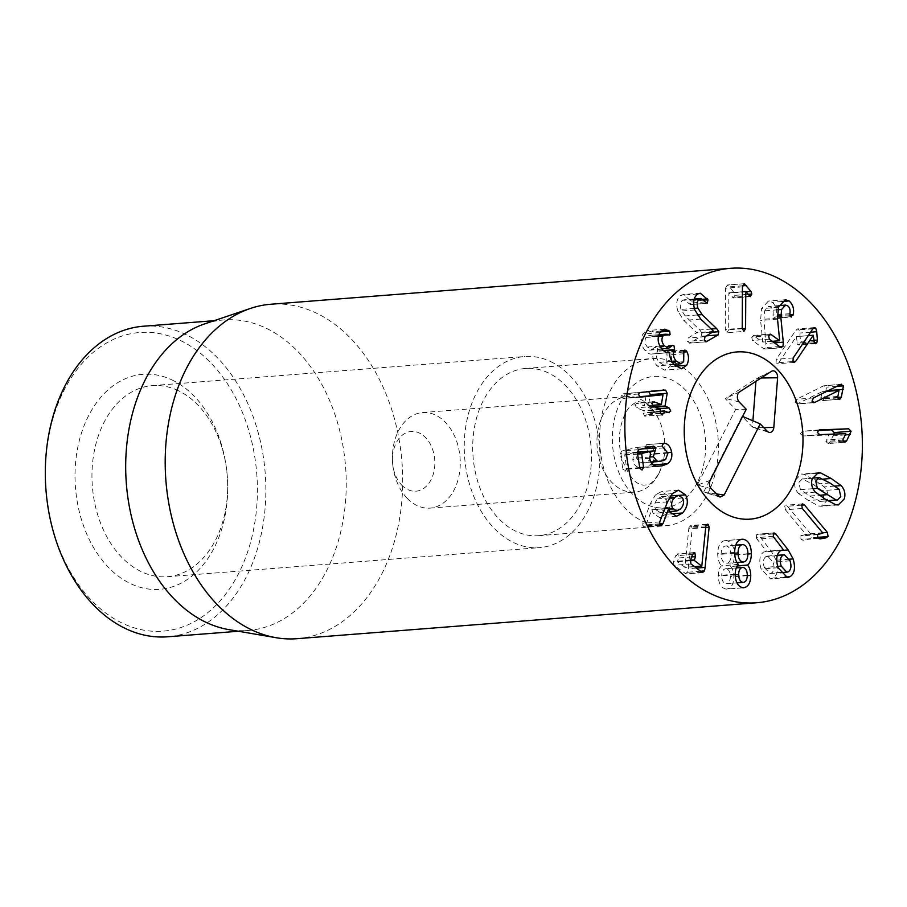 <?xml version="1.0" encoding="UTF-8"?>
<svg xmlns="http://www.w3.org/2000/svg" width="907" height="907" viewBox="0 0 907 907"><rect width="100%" height="100%" fill="white"/><g stroke="black" fill="none" stroke-linecap="round" stroke-linejoin="round"><path stroke-width="0.68" stroke-dasharray="4.54 3.4" d="M178.384 390.702A95.847 67.651 85.5 0 0 152.353 385.611A95.847 67.651 85.5 0 0 92.367 486.435A95.847 67.651 85.5 0 0 167.285 576.727A95.847 67.651 85.5 0 0 227.657 483.885A95.847 67.651 85.5 0 0 226.41 467.944A95.847 67.651 85.5 0 0 178.384 390.702M172.251 380.056A107.831 76.109 -94.5 0 1 226.274 466.958A107.831 76.109 -94.5 0 1 227.68 484.882A107.831 76.109 -94.5 0 1 145.676 588.586A107.831 76.109 -94.5 0 1 76.188 457.173A107.831 76.109 -94.5 0 1 172.251 380.056M550.662 361.598A95.847 67.651 -94.5 0 1 599.72 465.291A95.847 67.651 -94.5 0 1 539.563 547.624A95.847 67.651 -94.5 0 1 464.645 457.343A95.847 67.651 -94.5 0 1 524.62 356.508A95.847 67.651 -94.5 0 1 550.662 361.598M47.311 502.489A149.757 105.711 85.5 0 0 122.343 623.177A149.757 105.711 85.5 0 0 255.763 516.072A149.757 105.711 85.5 0 0 159.258 333.549A149.757 105.711 85.5 0 0 45.361 477.581M768.637 335.703L751.71 337.03L752.425 340.499L763.875 348.776L766.132 347.596L763.966 319.253L764.658 310.829L768.592 306.407L770.723 307.099C772.821 308.788 773.569 311.418 772.991 314.99L773.728 318.04L774.612 318.334L791.539 317.008M777.764 309.809L764.658 310.829M787.65 305.772L770.723 307.099M789.906 313.675L772.991 314.99M790.643 316.713L773.728 318.04L776.052 316.758L776.301 315.783C777.412 310.387 776.052 305.874 772.231 302.258L768.388 301.056L761.529 308.618L760.599 320.477L762.787 342.064L753.173 335.443L770.088 334.116M789.861 314.729L776.301 315.783M781.766 301.521L772.231 302.258M777.514 319.162L760.599 320.477M779.748 340.624L762.821 341.95M772.322 341.327L762.787 342.064M769.317 334.536L754.012 335.726L751.71 337.03M780.791 347.449L764.771 349.059L781.698 347.732M778.784 362.641L796.38 336.554L797.457 344.411L798.568 344.966L799.917 344.036L800.484 341.361L799.815 333.028L798.863 329.604L797.604 328.901L795.938 330.137L776.279 359.263L776.052 363.14L777.22 363.775L778.784 362.641L792.797 361.542M808.262 335.624L796.38 336.554M813.341 335.295L796.425 336.622M813.919 341.724L797.004 343.05M814.384 343.084L797.457 344.411M814.271 342.914L799.917 344.036M813.794 340.318L800.484 341.361M810.575 332.189L799.815 333.028M812.853 328.81L795.938 330.137M793.206 357.948L776.279 359.263M813.817 402.697L796.902 404.012L822.082 391.722L820.665 399.273L823.046 400.452L824.395 398.445L826.538 387.153L823.658 385.815L796.493 399.284L795.088 402.549L797.763 403.785L813.069 402.583M826.753 391.359L822.082 391.722M839.032 390.486L822.105 391.813M837.58 396.472L820.654 397.799M837.58 397.946L820.665 399.273M838.669 399.227L822.366 400.633L839.281 399.307M837.49 397.425L824.395 398.445M828.306 390.588L826.356 390.736M840.585 384.5L823.658 385.815L841.537 384.228M813.42 397.969L796.493 399.284M819.645 434.646L802.718 435.972L828.885 434.975L825.903 441.437L827.966 443.557L844.939 442.231M845.812 433.648L828.885 434.975M845.812 433.739L828.896 435.065M843.125 438.739L826.209 440.054M842.818 440.122L825.903 441.437M844.882 442.242L827.966 443.557L829.701 442.253L834.009 434.102M843.136 441.21L829.701 442.253M845.177 434.918L833.238 435.859M817.797 430.632L802.446 431.222L800.382 433.682L802.718 435.972M819.361 429.895L802.446 431.222M764.272 567.431L769.964 573.53L771.46 573.043C774.17 571.047 774.725 567.408 773.115 562.125L767.526 556.082L765.984 556.592C763.275 558.553 762.708 562.17 764.272 567.431L777.628 566.387M788.387 571.716L771.46 573.043M790.042 560.809L773.115 562.125M777.242 555.719L765.984 556.592M773.932 537.783L757.016 539.109L766.608 551.309L765.508 551.354L782.424 550.027M773.138 536.343L756.211 537.67L757.016 539.109M783.523 549.993L766.608 551.309M781.278 550.322L763.739 551.966C759.647 554.869 758.762 560.56 761.098 569.04L770.508 578.881L773.127 578.008C777.696 574.947 778.716 569.018 776.199 560.231L771.29 551.286L758.694 535.119L756.801 534.382L756.211 537.67M780.666 550.64L763.739 551.966M778.025 567.714L761.098 569.04M784.827 577.101L773.127 578.008M789.407 559.2L776.199 560.231M773.036 533.996L758.694 535.119M774.181 532.908L757.266 534.223L773.716 533.055M735.214 574.845L721.711 575.9C721.859 580.469 723.31 583.076 726.042 583.723L736.972 582.884M736.96 582.861L726.042 583.723C728.786 583.507 730.237 581.138 730.384 576.591C730.26 572 728.82 569.381 726.053 568.723L736.246 567.895M747.311 575.265L730.384 576.591M742.98 567.397L726.053 568.723C723.287 568.938 721.847 571.331 721.711 575.9M742.992 544.608L726.065 545.923C722.947 546.071 721.303 548.86 721.11 554.29C721.269 559.676 722.913 562.703 726.053 563.338L737.006 562.51L726.053 563.338C729.205 563.19 730.849 560.435 731.019 555.073C730.861 549.619 729.205 546.57 726.065 545.923L735.724 545.141M747.935 553.746L731.019 555.073M734.613 553.236L721.11 554.29M738.411 564.347L721.496 565.809C719.557 567.442 718.491 570.673 718.276 575.492C718.446 583.371 721.031 587.906 726.042 589.096L743.865 587.77M734.602 552.42L717.675 553.746C717.868 559.392 719.138 563.372 721.496 565.673M738.411 564.483L721.496 565.809M735.203 574.165L718.276 575.492M742.969 587.77L726.042 589.096C731.087 588.7 733.684 584.584 733.82 576.716C733.604 571.875 732.55 568.474 730.657 566.535L730.657 566.399C733.003 564.471 734.285 560.696 734.477 555.073C734.16 546.32 731.359 541.479 726.076 540.549L742.062 539.234M747.3 575.662L733.82 576.716M737.164 566.025L730.657 566.535M737.255 565.877L730.657 566.399M747.935 554.018L734.477 555.073M741.166 539.37L726.076 540.549C720.816 540.651 718.015 545.05 717.675 553.746M705.759 526.956L688.832 528.282L684.932 567.294L677.404 561.796L678.504 557.964L677.994 554.188L677.234 553.928L694.15 552.601M705.986 525.765L689.071 527.092L688.832 528.282M701.848 565.979L684.932 567.294M694.592 566.694L684.876 567.453M693.39 552.975L677.994 554.188L675.613 555.776L673.47 561.852L674.071 565.288L686.055 573.961L702.97 572.634M701.984 572.306L685.057 573.632L687.574 572.249L688.198 568.712L692.211 528.566L691.383 525.765L690.59 525.516L707.517 524.189M706.746 524.563L691.383 525.765L689.071 527.092M742.255 328.719L728.672 329.774L728.865 292.825L733.332 297.961L750.384 296.634M742.414 291.759L728.865 292.825M745.849 291.51L728.922 292.825M749.284 295.999L732.368 297.326M750.259 296.634L733.332 297.961L734.908 295.365L734.046 292.734L729.636 286.827L727.119 285.025L744.035 283.71M748.014 294.333L734.908 295.365M746.064 291.793L734.046 292.734M742.527 285.818L729.636 286.827M742.436 286.873L725.521 288.199L725.305 329.479L726.972 332.733L744.103 331.406M743.819 283.744L727.346 285.025L725.521 288.199M742.221 328.164L725.305 329.479M726.972 332.733L728.672 329.774M701.859 333.016L699.773 329.955L685.148 315.919L680.987 309.4C679.683 305.058 680.216 302.008 682.608 300.274L684.059 299.798L690.352 304.537L691.055 301.135L683.39 294.514L680.885 295.331C676.656 298.516 675.658 303.822 677.903 311.271L683.799 320.409L696.803 332.71L688.13 337.982L687.449 341.349L689.762 342.971L701.145 336.259L701.859 333.016L712.664 332.166M694.365 308.346L680.987 309.4M694.104 299.378L682.608 300.274M705.181 301.918L688.254 303.244M706.893 303.335L689.966 304.661L706.474 303.267M703.095 299.231L690.681 300.206M697.8 294.015L680.885 295.331M700.714 319.083L683.799 320.409M713.73 331.395L696.803 332.71M713.764 331.52L696.848 332.846M704.376 340.034L687.449 341.349M706.122 341.837L689.207 343.163L705.601 341.735M706.417 335.851L701.145 336.259M683.719 351.009L669.411 352.131L667.949 351.36L666.928 352.052L666.758 363.027L663.913 365.09L659.174 362.312C656.214 358.48 655.67 354.784 657.53 351.247L657.246 347.438L655.738 346.599L651.759 349.614L647.371 347.064C644.798 343.798 644.333 340.601 645.977 337.472L648.641 335.533L653.187 335.839L652.745 332.506L647.734 330.499L642.927 334.003C640.115 339.513 640.83 345 645.07 350.476C647.961 353.594 650.546 354.694 652.825 353.798L652.904 353.889C652.269 357.097 653.63 361.099 656.985 365.872L664.729 370.181L669.729 366.632C672.064 362.029 672.166 357.528 670.035 353.118L669.411 352.131M683.572 352.063L670.035 353.118M683.855 350.726L666.928 352.052M683.674 361.7L666.758 363.027M671.747 361.326L659.174 362.312M663.561 350.771L657.53 351.247M671.497 346.281L654.582 347.608M659.945 346.077L647.371 347.064M658.38 336.497L645.977 337.472M668.006 334.83L651.079 336.157M669.185 335.137L652.269 336.463L667.756 334.706M659.842 332.676L642.927 334.003M661.985 349.15L645.07 350.476M667.45 352.653L651.725 354.013L668.64 352.698M669.819 352.562L652.904 353.889M673.912 364.557L656.985 365.872M675.454 366.179L669.729 366.632M651.566 391.223L623.188 393.819L621.454 395.361L623.007 398.332L639.435 396.722M663.108 389.942L646.181 391.257L663.811 389.863M640.115 392.493L623.188 393.819M639.923 397.005L623.007 398.332L640.523 397.119M645.988 396.008L644.446 405.814L636.295 403.082L653.221 401.767M663.006 394.715L646.09 396.042M661.373 404.499L652.144 405.384M652.416 402.073L637.338 403.252L634.843 404.681L636.567 407.81L643.346 410.565L643.21 413.184L644.696 416.166L662.405 414.987M653.494 406.495L636.567 407.81M660.137 411.857L643.21 413.184M660.353 413.626L646.906 414.68L647.609 412.3L652.371 413.977L669.298 412.662M661.622 414.85L644.696 416.166L646.906 414.68M660.205 411.472L647.269 412.481L660.228 411.313M668.278 412.492L651.362 413.819L653.856 412.402L652.122 409.261L648.142 407.311L650.092 395.69M658.992 408.728L652.122 409.261M663.289 443.376L646.578 444.634L645.115 447.366L651.011 454.464L648.675 460.858L644.616 462.343L640.455 462.774L636.442 458.08L638.029 452.14M667.824 452.559L654.741 453.579C653.596 448.069 651.169 445.088 647.462 444.611L663.505 443.308M662.031 446.051L645.115 447.366M663.765 447.877L646.838 449.203M665.602 459.543L648.675 460.858M639.106 449.589L636.669 447.468L621.817 451.006L620.377 453.5L622.905 469.531L625.127 471.379L626.624 468.636L624.742 454.792L633.936 452.604L632.814 459.6C633.608 464.361 635.875 467.026 639.639 467.593L645.365 467.116L652.054 463.874M654.038 446.074L637.111 447.389L653.584 446.142M637.326 452.332L633.936 452.604M650.875 451.369L633.948 452.695M649.729 458.273L632.814 459.6M656.566 466.277L639.639 467.593M653.539 461.901L654.741 453.579M655.704 509.609L659.854 512.319L663.731 510.176C666.758 506.741 667.393 503.113 665.625 499.303L661.554 496.662L657.62 498.839C654.605 502.263 653.958 505.857 655.704 509.609L668.947 508.578M680.658 508.85L663.731 510.176M682.552 497.977L665.625 499.303M669.309 497.92L657.62 498.839M672.359 493.612L655.432 494.939L650.58 503.181L642.825 523.226L642.859 525.924L644.208 526.808L645.319 526.219L651.884 509.632L653.119 513.464L659.706 517.591L665.715 514.28C670.738 508.339 671.713 502.308 668.618 496.197L661.577 491.503L655.432 494.939M659.752 521.899L642.825 523.226M660.103 525.074L645.319 526.219M659.514 523.838L646.101 524.892M664.888 508.612L651.884 509.632M668.935 508.339L652.02 509.666M670.035 512.138L653.119 513.464M671.214 513.85L665.715 514.28M679.275 495.358L668.618 496.197M785.394 509.779L805.938 534.404L800.507 535.992L801.051 539.45L803.024 540.232L808.851 539.234L811.164 537.874L810.45 533.747L787.491 506.242L785.711 505.233L784.725 505.947L785.394 509.779L802.321 508.464M822.864 533.089L805.938 534.404M822.819 533.157L805.904 534.472M818.329 534.008L801.414 535.334M817.422 534.665L800.507 535.992M817.978 538.123L801.051 539.45M818.352 538.486L808.851 539.234M822.615 532.794L810.45 533.747M801.414 505.154L787.491 506.242M809.713 496.05L820.404 501.39L823.862 497.932L822.241 490.664L812.989 484.304L802.264 478.941L798.806 482.399L800.439 489.655L809.713 496.05L819.293 495.301M827.74 500.664L819.259 501.333M839.156 489.349L822.241 490.664M820.336 477.672L803.409 478.998M813.012 488.68L800.439 489.655M798.466 493.419L808.454 500.539L818.851 506.061L821.334 506.276L827.422 500.142C828.737 495.154 827.66 490.744 824.214 486.912L814.248 479.803L803.817 474.27L801.334 474.055L795.246 480.188C793.931 485.177 795.008 489.587 798.466 493.419L815.382 492.093M548.338 372.913A83.863 59.204 85.5 0 0 525.561 368.457A83.863 59.204 85.5 0 0 473.069 456.686A83.863 59.204 85.5 0 0 538.633 535.686A83.863 59.204 85.5 0 0 591.262 463.636A83.863 59.204 85.5 0 0 548.338 372.913M143.453 326.225A155.755 109.94 -94.5 0 1 185.765 334.49A155.755 109.94 -94.5 0 1 265.479 502.988A155.755 109.94 -94.5 0 1 167.727 636.782M204.755 323.856A155.755 109.94 -94.5 0 1 223.825 319.933A155.755 109.94 -94.5 0 1 266.136 328.209A155.755 109.94 -94.5 0 1 345.862 496.707A155.755 109.94 -94.5 0 1 248.099 630.49A155.755 109.94 -94.5 0 1 228.655 629.583M297.02 638.687A167.738 118.398 85.5 0 0 402.3 494.61A167.738 118.398 85.5 0 0 316.441 313.153A167.738 118.398 85.5 0 0 270.876 304.242M718.287 496.016L703.696 492.002L742.119 416.222L752.436 427.004L752.912 420.803M763.717 427.571L753.819 427.696L752.436 427.004M761.12 377.992L756.109 378.843L725.305 398.661L735.622 409.442L697.2 485.222L703.696 492.002M755.916 381.337L756.109 378.843M739.704 391.779L725.305 398.661M746.223 409.284L735.622 409.442M710.204 480.325L697.2 485.222M401.631 485.007A29.954 21.144 85.5 0 0 433.24 474.27A29.954 21.144 85.5 0 0 417.492 432.265A29.954 21.144 85.5 0 0 392.436 460.484A29.954 21.144 85.5 0 0 392.833 465.461A29.954 21.144 85.5 0 0 401.631 485.007M407.118 498.226A47.924 33.831 85.5 0 0 430.065 508.113A47.924 33.831 85.5 0 0 460.053 457.695A47.924 33.831 85.5 0 0 422.594 412.56A47.924 33.831 85.5 0 0 392.414 458.976A47.924 33.831 85.5 0 0 393.037 466.946A47.924 33.831 85.5 0 0 407.118 498.226M658.856 473.567A47.924 33.831 85.5 0 0 662.314 464.826A47.924 33.831 85.5 0 0 658.743 419.238A47.924 33.831 85.5 0 0 627.156 396.563A47.924 33.831 85.5 0 0 597.974 430.156A47.924 33.831 85.5 0 0 611.681 482.229A47.924 33.831 85.5 0 0 634.628 492.127A47.924 33.831 85.5 0 0 658.856 473.567M610.06 391.008A83.863 59.204 -94.5 0 1 652.473 358.537A83.863 59.204 -94.5 0 1 718.027 437.537A83.863 59.204 -94.5 0 1 665.545 525.765A83.863 59.204 -94.5 0 1 608.064 481.152A83.863 59.204 -94.5 0 1 610.06 391.008M774.453 342.869L766.358 343.504M779.544 346.542L766.132 347.596M777.424 318.198L763.966 319.253M789.997 315.67L776.052 316.758M778.444 307.292L761.529 308.618M769.34 339.173L752.425 340.499M813.103 328.481L798.863 329.604M836.855 386.348L826.538 387.153M780.859 550.538L771.29 551.286M690.306 560.787L677.404 561.796M690.51 560.209L677.348 561.24M691.667 556.932L678.504 557.964M692.54 554.449L675.613 555.776M690.397 560.526L673.47 561.852M690.987 563.961L674.071 565.288M700.567 571.229L687.574 572.249M696.406 568.077L688.198 568.712M705.703 527.511L692.211 528.566M711.258 329.06L699.773 329.955M697.2 314.978L685.148 315.919M703.991 300.126L691.055 301.135M694.819 309.945L677.903 311.271M705.045 336.656L688.13 337.982M683.969 353.741L667.042 355.056M663.3 350.533L657.688 350.975M671.645 346.043L654.718 347.37M660.364 331.905L652.745 332.506M661.146 330.964L651.838 331.69M638.369 394.035L621.454 395.361M660.273 409.238L643.346 410.565M660.5 409.715L643.573 411.03M655.239 407.198L648.369 407.742M654.321 406.835L648.142 407.311M667.937 453.149L651.011 454.464M661.532 461.017L644.616 462.343M650.829 461.969L640.455 462.774M649.605 457.049L636.442 458.08M641.691 448.976L639.072 449.18M638.743 449.679L621.817 451.006M637.304 452.174L620.377 453.5M639.82 468.205L622.905 469.531M639.73 467.615L626.624 468.636M637.61 454.146L624.504 455.178M637.553 453.795L624.742 454.792M656.43 466.255L645.365 467.116M653.119 464.883L650.591 465.076M667.507 501.866L650.58 503.181M659.786 524.609L642.859 525.924M817.502 537.375L811.164 537.874M829.916 482.978L812.989 484.304M825.37 499.224L808.454 500.539M835.778 504.745L818.851 506.061M834.825 486.084L824.214 486.912M823.431 479.089L814.248 479.803M816.107 473.307L803.817 474.27M716.303 493.952L704.909 492.524L720.022 497.115M767.197 431.199L753.819 427.696L768.932 432.31M771.46 371.337L757.606 378.038L771.812 371.144M739.228 401.982L725.849 398.479M711.303 488.714L697.914 485.211M697.46 482.331A65.894 46.518 -94.5 0 1 616.896 467.173A65.894 46.518 -94.5 0 1 662.654 376.938A65.894 46.518 -94.5 0 1 697.46 482.331M226.41 467.944L226.274 466.958M227.657 483.885L227.68 484.882M167.285 576.727L539.563 547.624M152.353 385.611L524.62 356.508M779.102 305.58L768.592 306.407M785.315 299.729L768.388 301.056M815.495 343.651L798.568 344.966M814.52 327.574L797.604 328.901M794.147 362.449L777.22 363.775M769.964 573.53L780.292 572.725M767.526 556.082L777.356 555.311M787.423 577.555L770.508 578.881M694.195 299.004L684.059 299.798M700.317 293.188L683.39 294.514M684.864 350.034L667.949 351.36M673.731 364.331L663.913 365.09M672.665 345.284L655.738 346.599M661.736 348.832L651.759 349.614M658.879 334.728L648.641 335.533M664.65 329.173L647.734 330.499M681.656 368.854L664.729 370.181M640.727 397.107L623.812 398.434M652.178 405.418L644.265 406.041M660.239 411.268L647.451 412.266M663.845 443.262L646.918 444.589M650.897 462.105L641.963 462.808M659.128 466.334L642.213 467.661M659.854 512.319L669.74 511.548M661.554 496.662L670.5 495.97M661.124 525.493L644.208 526.808M676.622 516.264L659.706 517.591M678.493 490.177L661.577 491.503M802.638 503.907L785.711 505.233M820.404 501.39L827.955 500.8M802.264 478.941L812.389 478.148M838.261 504.95L821.334 506.276M818.25 472.728L801.334 474.055M538.633 535.686L665.545 525.765M525.561 368.457L652.473 358.537M223.825 319.933L214.12 320.693M248.099 630.49L238.394 631.249M392.833 465.461L393.037 466.946M392.436 460.484L392.414 458.976M430.065 508.113L634.628 492.127M422.594 412.56L627.156 396.563M658.743 419.238C653.573 409.839 648.89 404.431 644.707 402.991L638.857 401.665C637.848 401.053 635.127 402.504 630.705 406.007C626.567 409.59 623.211 416.63 620.615 427.14C618.415 438.863 619.22 450.45 623.041 461.89C628.732 475.007 634.242 482.377 639.594 484.021L643.108 485.177L647.609 484.803C650.534 484.621 654.389 480.631 659.174 472.819L662.314 464.826"/><path stroke-width="1.36" d="M45.35 477.082L45.361 477.581A149.757 105.711 85.5 0 0 47.311 502.489L47.379 502.988A155.755 109.94 -94.5 0 1 45.35 477.082A155.755 109.94 -94.5 0 1 143.453 326.225L214.12 320.693M789.158 300.943C792.967 304.559 794.328 309.06 793.228 314.468L790.643 316.713L789.906 313.675C790.496 310.103 789.736 307.462 787.65 305.772L785.519 305.081L781.585 309.502L780.893 317.938L783.285 342.177L783.047 346.27L780.791 347.449L769.34 339.173L768.637 335.703L770.927 334.411L779.703 340.749L777.514 319.162L778.444 307.292L785.315 299.729L789.158 300.943L781.766 301.521M781.585 309.502L777.764 309.809M791.539 317.008L790.643 316.713M793.228 314.468L789.861 314.729M779.703 340.749L772.322 341.327M770.088 334.116L770.927 334.411L769.317 334.536M781.698 347.732L780.791 347.449M795.7 361.315L794.147 362.449L792.979 361.814L793.206 357.948L812.853 328.81L814.52 327.574L815.79 328.277L816.731 331.701L817.4 340.034L816.833 342.71L815.495 343.651L814.384 343.084L813.296 335.239L795.7 361.315L792.797 361.542M813.296 335.239L808.262 335.624M816.833 342.71L814.271 342.914M817.4 340.034L813.794 340.318M816.731 331.701L810.575 332.189M813.817 402.697L814.69 402.459L812.014 401.223L813.42 397.969L840.585 384.5L843.453 385.826L841.322 397.13L839.973 399.125L837.58 397.946L839.009 390.395L814.69 402.459L813.069 402.583M839.009 390.395L826.753 391.359M839.281 399.307L838.669 399.227M841.322 397.13L837.49 397.425M843.272 389.409L828.306 390.588M840.585 384.5L841.537 384.228M848.601 428.784L851.106 431.244L846.616 440.938L844.882 442.242L842.818 440.122L845.812 433.648L819.645 434.646L817.309 432.356L819.361 429.895L848.601 428.784L817.797 430.632M846.616 440.938L843.136 441.21M850.165 434.532L845.177 434.918M834.009 434.102L834.179 432.571L831.674 430.111M782.911 555.265C780.201 557.238 779.635 560.843 781.199 566.115L786.879 572.215L788.387 571.716C791.097 569.721 791.641 566.081 790.042 560.809L784.453 554.755L777.242 555.719M781.199 566.115L777.628 566.387M773.716 533.055L775.61 533.792L788.206 549.959L793.115 558.905C795.632 567.703 794.611 573.632 790.042 576.693L787.423 577.555L778.025 567.714C775.689 559.234 776.573 553.542 780.666 550.64L783.523 549.993L773.138 536.343L774.181 532.908M782.424 550.027L781.278 550.322M790.042 576.693L784.827 577.101M793.115 558.905L789.407 559.2M775.61 533.792L773.036 533.996M736.972 582.884L742.969 582.396C745.713 582.192 747.153 579.811 747.311 575.265C747.187 570.673 745.735 568.054 742.98 567.397C740.214 567.623 738.763 570.015 738.638 574.573C738.786 579.142 740.225 581.75 742.969 582.396L736.96 582.861M738.638 574.573L735.214 574.845M742.98 567.397L736.246 567.895M742.992 544.608C739.874 544.756 738.219 547.545 738.037 552.964C738.196 558.361 739.84 561.376 742.98 562.023L737.006 562.51L742.98 562.023C746.121 561.875 747.776 559.12 747.935 553.746C747.776 548.293 746.132 545.243 742.992 544.608L735.724 545.141M738.037 552.964L734.613 553.236M742.062 539.234L742.992 539.223C748.286 540.164 751.087 545.005 751.404 553.746C751.211 559.37 749.93 563.145 747.572 565.072L747.572 565.208C749.477 567.147 750.531 570.548 750.747 575.401C750.599 583.258 748.003 587.385 742.969 587.77C737.958 586.591 735.373 582.056 735.203 574.165C735.407 569.358 736.484 566.127 738.411 564.483L738.411 564.347C736.065 562.045 734.795 558.077 734.602 552.42C734.942 543.724 737.742 539.325 742.992 539.223L741.166 539.37M750.747 575.401L747.3 575.662M743.865 587.77L742.969 587.77M747.572 565.208L737.164 566.025M747.572 565.072L737.255 565.877M751.404 553.746L747.935 554.018M707.517 524.189L708.31 524.439L709.127 527.239L705.113 567.397L704.501 570.922L701.984 572.306L690.987 563.961L690.397 560.526L692.54 554.449L694.909 552.862L695.42 556.649L694.331 560.469L701.791 566.138L705.759 526.956L705.986 525.765L708.31 524.439L706.746 524.563M701.791 566.138L694.592 566.694M694.15 552.601L694.909 552.862L693.39 552.975M702.97 572.634L701.984 572.306M745.588 328.459L743.887 331.406L742.221 328.164L742.436 286.873L744.273 283.71L750.962 291.408L751.824 294.038L750.259 296.634L745.781 291.498L745.588 328.459L742.255 328.719M745.781 291.498L742.414 291.759M751.824 294.038L748.014 294.333M750.962 291.408L746.064 291.793M746.563 285.501L742.527 285.818M705.601 341.735L706.689 341.644L704.376 340.034L705.045 336.656L713.73 331.395L700.714 319.083L694.819 309.945C692.585 302.507 693.572 297.19 697.8 294.015L700.317 293.188L707.982 299.82L707.279 303.21L700.975 298.471L699.524 298.947C697.143 300.693 696.599 303.732 697.914 308.074L702.075 314.604L716.7 328.629L718.786 331.69L718.061 334.944L706.122 341.837M697.914 308.074L694.365 308.346M699.524 298.947L694.104 299.378M707.607 298.879L703.095 299.231M718.061 334.944L706.417 335.851M686.327 350.805L686.95 351.803C689.093 356.202 688.991 360.703 686.644 365.306L681.656 368.854L673.912 364.557C670.545 359.773 669.185 355.782 669.819 352.562L669.751 352.472C667.461 353.379 664.876 352.267 661.985 349.15C657.745 343.674 657.042 338.186 659.842 332.676L664.65 329.173L669.672 331.18L670.103 334.513L665.568 334.207L662.904 336.146C661.26 339.286 661.725 342.483 664.298 345.737L668.686 348.299L672.665 345.284L674.162 346.123L674.457 349.921C672.586 353.469 673.141 357.154 676.089 360.986L680.84 363.775L683.674 361.7L683.855 350.726L684.864 350.034L686.327 350.805L683.719 351.009M686.95 351.803L683.572 352.063M676.089 360.986L671.747 361.326M674.457 349.921L663.561 350.771M664.298 345.737L659.945 346.077M662.904 336.146L658.38 336.497M667.756 334.706L670.103 334.513L669.185 335.137M668.64 352.698L667.45 352.653M686.644 365.306L675.454 366.179M665.636 390.123L667.189 393.287L665.058 405.996L669.049 407.935L670.772 411.075L668.278 412.492L664.525 410.973L663.822 413.354L661.622 414.85L660.137 411.857L660.273 409.238L653.494 406.495L651.759 403.354L654.253 401.937L661.373 404.499L663.006 394.715L640.92 397.085L639.923 397.005L638.369 394.035L640.115 392.493L665.636 390.123L651.566 391.223M667.189 393.287L650.274 394.602L648.709 391.439M663.108 389.942L663.811 389.863M639.923 397.005L640.523 397.119M639.435 396.722L662.915 394.681M652.144 405.384L661.373 404.499M653.221 401.767L652.416 402.073M663.822 413.354L660.353 413.626M662.405 414.987L661.622 414.85M664.525 410.973L660.205 411.472M669.298 412.662L668.278 412.492M669.049 407.935L658.992 408.728M650.092 395.69L650.274 394.602M663.505 443.308L664.378 443.285C668.096 443.761 670.522 446.754 671.656 452.253C672.404 457.389 671.021 461.221 667.507 463.76L662.291 465.801L656.566 466.277C652.802 465.699 650.523 463.035 649.729 458.273L650.863 451.278L641.668 453.466L643.551 467.32L642.043 470.053L639.82 468.205L637.304 452.174L638.743 449.679L653.584 446.142L655.988 447.854L653.357 456.754L657.382 461.448L661.532 461.017L665.602 459.543L667.937 453.149L662.031 446.051L663.505 443.308L664.378 443.285L663.289 443.376M654.945 450.813L638.029 452.14L639.072 449.18M650.863 451.278L637.326 452.332M671.656 452.253L667.824 452.559M652.054 463.874L653.539 461.901M674.536 497.512C671.52 500.947 670.885 504.53 672.631 508.283L676.781 510.992L680.658 508.85C683.685 505.414 684.32 501.786 682.552 497.977L678.47 495.347L674.536 497.512L669.309 497.92M672.631 508.283L668.947 508.578M685.545 494.871C688.64 500.993 687.665 507.024 682.631 512.965L676.622 516.264L670.035 512.138L668.799 508.305L663.017 523.566L661.124 525.493L659.786 524.609L659.752 521.899L667.507 501.866L672.359 493.612L678.493 490.177L685.545 494.871L679.275 495.358M662.235 524.904L660.103 525.074M663.017 523.566L659.514 523.838M668.799 508.305L664.888 508.612M682.631 512.965L671.214 513.85M827.365 532.42L828.091 536.547L825.767 537.908L819.939 538.905L817.978 538.123L817.422 534.665L822.864 533.089L802.321 508.464L801.641 504.621L802.638 503.907L804.418 504.916L827.365 532.42L822.615 532.794M825.767 537.908L818.352 538.486M804.418 504.916L801.414 505.154M836.175 500.006L837.331 500.063L840.778 496.605L839.156 489.349L829.916 482.978L819.18 477.615L815.733 481.073L817.354 488.34L836.175 500.006L827.74 500.664M817.354 488.34L813.012 488.68M825.37 499.224L815.382 492.093C811.924 488.261 810.858 483.85 812.162 478.862L818.25 472.728L820.733 472.944L831.163 478.488L841.129 485.585C844.587 489.417 845.653 493.827 844.349 498.816L838.261 504.95L835.778 504.745L825.37 499.224M711.111 593.847A167.738 118.398 -94.5 0 1 625.263 412.39A167.738 118.398 -94.5 0 1 730.543 268.313A167.738 118.398 -94.5 0 1 861.65 426.313A167.738 118.398 -94.5 0 1 756.687 602.758A167.738 118.398 -94.5 0 1 711.111 593.847M759.862 356.383A83.863 59.204 -94.5 0 1 802.786 447.106A83.863 59.204 -94.5 0 1 750.146 519.144A83.863 59.204 -94.5 0 1 684.592 440.144A83.863 59.204 -94.5 0 1 737.074 351.927A83.863 59.204 -94.5 0 1 759.862 356.383M238.394 631.249L167.727 636.782A155.755 109.94 -94.5 0 1 125.415 628.506A155.755 109.94 -94.5 0 1 47.379 502.988M276.079 637.712L228.655 629.583A155.755 109.94 -94.5 0 1 126.356 483.782A155.755 109.94 -94.5 0 1 204.755 323.856L250.343 308.471A167.738 118.398 85.5 0 0 165.187 463.046A167.738 118.398 85.5 0 0 251.454 629.775A167.738 118.398 85.5 0 0 276.079 637.712A167.738 118.398 85.5 0 0 297.02 638.687L756.687 602.758M730.543 268.313L270.876 304.242A167.738 118.398 85.5 0 0 250.343 308.471M773.818 427.424A5.986 4.229 -94.5 0 1 768.932 432.31A5.986 4.229 -94.5 0 1 767.197 431.199L760.213 423.898L724.194 494.939L720.022 497.115L711.303 488.714A5.986 4.229 -94.5 0 1 710.204 480.325L746.223 409.284L739.228 401.982A5.986 4.229 -94.5 0 1 739.704 391.779L771.46 371.337A5.986 4.229 -94.5 0 1 771.812 371.144A5.986 4.229 -94.5 0 1 777.605 377.765L773.818 427.424L763.717 427.571M760.213 423.898L742.595 416.438M752.912 420.803L755.916 381.337M694.671 384.387A83.863 59.204 -94.5 0 1 737.074 351.927A83.863 59.204 -94.5 0 1 802.627 430.916A83.863 59.204 -94.5 0 1 750.146 519.144A83.863 59.204 -94.5 0 1 692.665 474.531A83.863 59.204 -94.5 0 1 694.671 384.387M783.285 342.177L774.453 342.869M783.047 346.27L779.544 346.542M780.893 317.938L777.424 318.198M792.979 315.432L789.997 315.67M815.79 328.277L813.103 328.481M843.453 385.826L836.855 386.348M851.106 431.244L834.179 432.571M788.206 549.959L780.859 550.538M694.331 560.469L690.306 560.787M694.263 559.914L690.51 560.209M695.42 556.649L691.667 556.932M704.501 570.922L700.567 571.229M705.113 567.397L696.406 568.077M709.127 527.239L705.703 527.511M716.7 328.629L711.258 329.06M718.786 331.69L712.664 332.166M702.075 314.604L697.2 314.978M707.982 299.82L703.991 300.126M674.615 349.649L663.3 350.533M669.672 331.18L660.364 331.905M668.765 330.375L661.146 330.964M664.264 410.996L660.228 411.313M665.296 406.415L655.239 407.198M665.058 405.996L654.321 406.835M657.382 461.448L650.829 461.969M653.357 456.754L649.605 457.049M655.988 447.854L641.691 448.976M643.551 467.32L639.73 467.615M641.43 453.851L637.61 454.146M641.668 453.466L637.553 453.795M662.291 465.801L656.43 466.255M667.507 463.76L653.119 464.883M828.091 536.547L817.502 537.375M826.628 494.723L819.293 495.301M841.129 485.585L834.825 486.084M831.163 478.488L823.431 479.089M820.733 472.944L816.107 473.307M724.194 494.939L716.303 493.952M777.605 377.765L761.12 377.992M785.519 305.081L779.102 305.58M780.292 572.725L786.879 572.215M777.356 555.311L784.453 554.755M700.975 298.471L694.195 299.004M680.84 363.775L673.731 364.331M668.686 348.299L661.736 348.832M665.568 334.207L658.879 334.728M661.192 404.715L652.178 405.418M664.378 410.939L660.239 411.268M658.879 461.482L650.897 462.105M669.74 511.548L676.781 510.992M670.5 495.97L678.47 495.347M827.955 500.8L837.331 500.063M812.389 478.148L819.18 477.615"/></g></svg>
